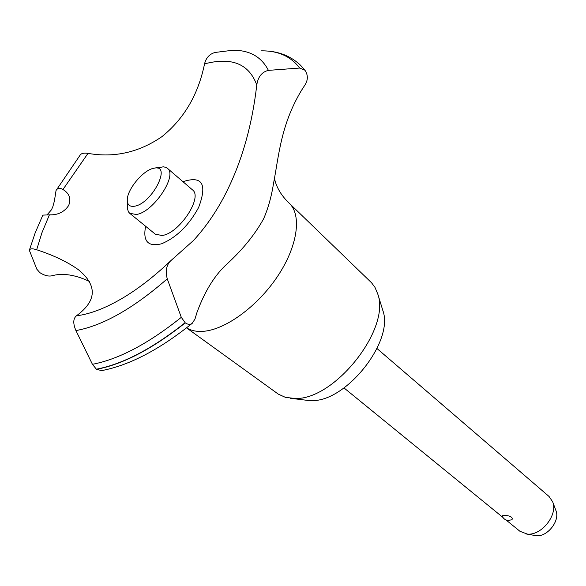 <?xml version="1.0" encoding="UTF-8"?>
<svg xmlns="http://www.w3.org/2000/svg" width="586" height="586" viewBox="0 0 586 586"><rect width="100%" height="100%" fill="white"/><g stroke="black" fill="none" stroke-linecap="round" stroke-linejoin="round"><path stroke-width="0.88" d="M300.772 65.5L305.387 70.855C308.038 75.389 307.972 79.967 305.203 84.589L301.372 90.566C280.753 124.928 278.79 156.286 273.64 182.832L274.563 178.547C274.497 177.25 275.244 189.732 288.773 202.763L371.561 282.782L375.003 287.404L377.772 294.018C390.921 329.002 334.284 400.509 294.809 398.465L285.382 397.337L278.335 394.151L186.531 327.86M382.563 309.569L382.892 310.646C394.261 341.213 345.887 402.304 311.525 400.56L306.639 400.267M289.286 203.239C302.01 215.252 297.659 246.31 277.559 276.358C257.569 306.419 225.288 329.889 203.071 331.339C196.486 331.793 190.985 330.621 186.56 327.838M273.64 182.832C271.479 196.537 268.117 208.557 263.568 218.886C254.624 235.008 241.967 250.478 225.595 265.282C214.007 276.314 204.463 292.048 196.962 312.485L194.992 319.004L192.296 323.26C190.223 324.791 187.872 324.659 185.257 322.864L181.301 317.326L167.259 278.841C165.237 271.069 166.395 265.048 170.724 260.77L193.49 240.48C207.341 225.324 218.988 207.818 228.423 187.96C242.853 157.912 252.302 123.602 256.771 85.014C258.016 76.817 261.891 71.939 268.41 70.371L299.658 68.049L304.742 70.093M47.114 214.798L51.443 209.81L52.821 206.741L54.388 201.049L56.044 190.523C57.516 188.018 59.823 187.674 62.966 189.49L64.987 190.882C69.851 194.735 71.053 199.643 68.599 205.605C64.167 212.073 57.772 215.157 49.414 214.842L42.844 215.121L35.153 232.942L29.337 250.281C29.981 248.545 32.428 248.369 36.669 249.753C53.634 255.306 67.566 261.971 78.473 269.75C97.525 285.477 96.837 300.838 76.422 315.817C73.096 318.667 72.935 323.589 75.931 330.577L92.427 364.316L96.492 369.334L101.693 370.616M504.319 515.314C510.428 515.783 512.992 517.24 512.003 519.701L508.252 520.5C505.264 520.148 503.206 518.581 502.07 515.783L504.319 515.314M506.084 519.994L519.943 531.29L527.268 534.066C541.471 535.853 558.136 514.713 552.686 501.85L549.067 496.488L377.003 348.538M552.686 501.85L555.982 510.706C560.216 520.749 547.331 537.106 536.256 535.721L525.854 533.905M134.458 206.228C152.17 203.738 172.46 163.26 153.73 168.27L153.679 168.277C143.27 170.079 127.221 189.256 127.279 199.819C127.25 204.785 129.638 206.917 134.458 206.228M156.945 168.116L163.216 166.805L165.75 167.31L167.369 168.285C178.056 175.309 153.056 212.615 136.23 214.491L129.689 213.289L128.444 211.861L127.316 208.279L127.279 200.683M167.369 168.285L192.413 189.82C203.349 197.094 178.884 233.96 161.926 235.491L155.297 234.158L129.689 213.289M89.446 281.47C76.803 275.42 65.354 273.281 55.091 275.032L51.502 275.874C48.045 276.475 44.155 275.398 39.841 272.644L36.852 269.216L29.337 250.281M62.966 189.49L87.995 153.371C84.142 152.814 81.593 153.283 80.363 154.777L56.044 190.523M268.41 70.371C261.415 56.725 249.468 50.03 232.569 50.279L215.025 52.462C209.524 54.044 206.03 57.853 204.543 63.889C198.288 94.471 184.107 118.709 161.992 136.604C139.021 152.404 114.358 157.993 87.995 153.371M204.543 63.889C231.617 56.754 249.028 63.801 256.771 85.014M170.724 260.77C155.129 275.61 139.754 287.66 124.591 296.926C106.549 307.789 90.493 314.089 76.422 315.817M36.669 249.753L41.958 232.693L49.414 214.842M182.964 181.697C202.251 175.382 207.466 183.967 198.632 207.444C188.86 225.354 176.518 237.469 161.597 243.783C148.002 247.109 142.684 241.278 145.636 226.284M265.473 50.931C279.192 51.495 290.795 56.19 300.274 65.009L304.588 69.946M185.081 322.725C152.331 348.707 122.745 364.199 96.309 369.209M185.257 322.864C152.514 348.838 122.928 364.331 96.492 369.334M261.114 50.85C277.969 50.594 290.817 56.329 299.658 68.049M167.252 278.841C133.249 308.478 102.806 325.728 75.931 330.577M181.301 317.326C148.485 343.594 118.855 359.255 92.434 364.316M382.892 310.646L377.772 294.018M222.372 268.857L225.595 265.282M154.528 168.123L160.132 167.113M344.019 387.939L502.876 517.379M301.263 65.998L305.387 70.855M101.334 370.682C129.22 365.444 159.539 349.637 192.296 323.26M307.753 400.406L290.488 398.29"/></g></svg>
